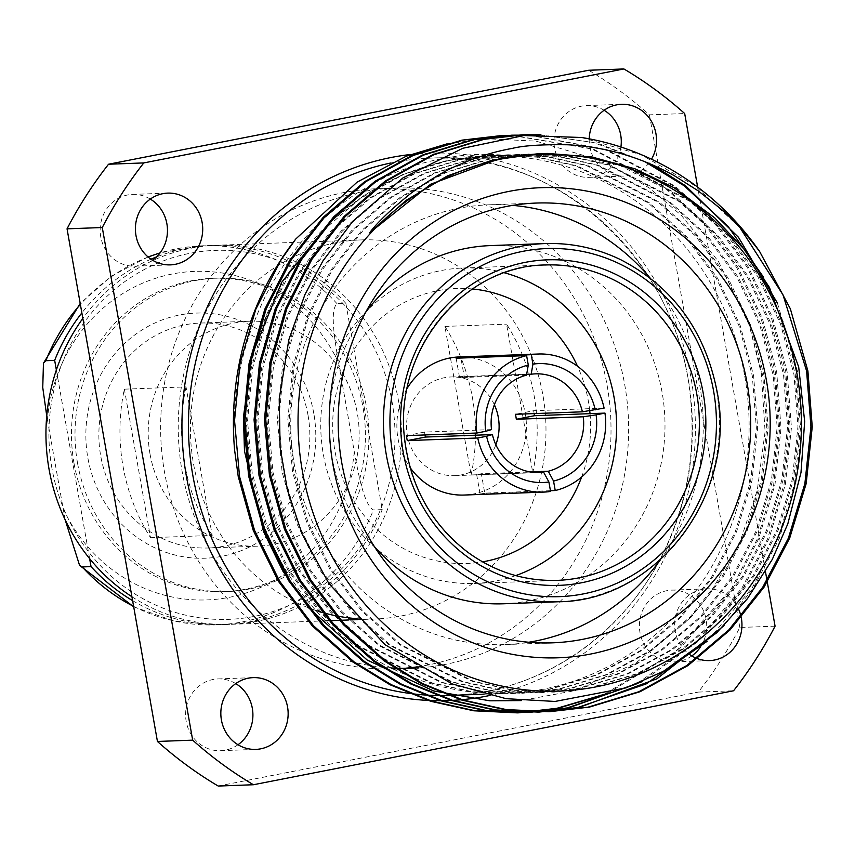 <?xml version="1.0" encoding="UTF-8"?>
<svg xmlns="http://www.w3.org/2000/svg" width="855" height="855" viewBox="0 0 855 855"><rect width="100%" height="100%" fill="white"/><g stroke="black" fill="none" stroke-linecap="round" stroke-linejoin="round"><path stroke-width="0.64" stroke-dasharray="4.28 3.21" d="M308.024 415.231A112.539 105.475 -92.1 0 1 208.524 547.98A112.539 105.475 -92.1 0 1 100.687 455.811A112.539 105.475 -92.1 0 1 200.198 323.062A112.539 105.475 -92.1 0 1 308.024 415.231M313.817 413.542A122.65 114.955 87.9 0 0 125.92 342.235A122.65 114.955 87.9 0 0 162.76 551.176A122.65 114.955 87.9 0 0 313.817 413.542M150.02 453.984A112.539 105.475 -92.1 0 1 249.521 321.234A112.539 105.475 -92.1 0 1 359.089 429.798A112.539 105.475 -92.1 0 1 257.847 546.153A112.539 105.475 -92.1 0 1 150.02 453.984M338.601 362.755L354.259 451.568C358.138 472.291 363.717 504.771 373.421 509.943L382.238 509.623L345.869 303.386L337.062 303.717C329.528 309.884 334.861 340.921 338.601 362.755A164.384 154.071 -92.1 0 0 172.325 273.985A164.384 154.071 -92.1 0 0 47.399 419.741L46.747 415.958M65.119 519.658L47.399 419.741M56.366 369.991L89.625 558.625M51.909 468.155A184.616 173.031 -92.1 0 1 279.275 260.989A184.616 173.031 -92.1 0 1 334.733 575.468A184.616 173.031 -92.1 0 1 51.909 468.155M131.916 596.737A189.671 177.776 87.9 0 0 230.754 624.342A189.671 177.776 87.9 0 0 401.39 428.227A189.671 177.776 87.9 0 0 216.721 245.267A189.671 177.776 87.9 0 0 82.839 318.413M77.538 463.132A156.796 146.964 -92.1 0 1 216.176 278.185A156.796 146.964 -92.1 0 1 368.836 429.434A156.796 146.964 -92.1 0 1 227.772 591.553A156.796 146.964 -92.1 0 1 77.538 463.132M74.011 463.271A156.796 146.964 -92.1 0 1 212.649 278.313A156.796 146.964 -92.1 0 1 365.309 429.563A156.796 146.964 -92.1 0 1 224.256 591.681A156.796 146.964 -92.1 0 1 74.011 463.271M150.555 537.699L212.211 535.422L186.027 386.888L124.36 389.164A189.671 177.776 87.9 0 0 123.013 466.264A189.671 177.776 87.9 0 0 150.555 537.699L124.36 389.164M186.027 386.888A189.671 177.776 87.9 0 0 184.68 463.976A189.671 177.776 87.9 0 0 212.211 535.422M471.105 474.963A189.671 177.776 87.9 0 0 444.91 326.428L471.105 474.963L532.772 472.687A189.671 177.776 87.9 0 0 506.577 324.152L532.772 472.687M444.91 326.428L506.577 324.152M356.941 618.667A189.671 177.776 87.9 0 0 375.217 618.999A189.671 177.776 87.9 0 0 545.853 422.883A189.671 177.776 87.9 0 0 361.184 239.913A189.671 177.776 87.9 0 0 193.487 463.656A189.671 177.776 87.9 0 0 315.805 610.417M319.033 611.453A189.671 177.776 87.9 0 0 320.903 612.03M333.354 615.247A189.671 177.776 87.9 0 0 335.042 615.611M346.371 617.556A189.671 177.776 87.9 0 0 347.921 617.77M417.176 666.847A240.244 225.175 87.9 0 0 610.117 408.466A240.244 225.175 87.9 0 0 376.937 188.72A240.244 225.175 87.9 0 0 164.513 472.12A240.244 225.175 87.9 0 0 393.033 668.941M394.711 668.888A240.244 225.175 87.9 0 0 403.517 668.375M405.334 668.225A240.244 225.175 87.9 0 0 406.51 668.118M414.493 667.221A240.244 225.175 87.9 0 0 415.594 667.071M391.013 667.947A240.244 225.175 -92.1 0 1 182.126 471.468A240.244 225.175 -92.1 0 1 394.55 188.068A240.244 225.175 -92.1 0 1 628.307 416.278A240.244 225.175 -92.1 0 1 418.961 667.883M417.432 667.979A240.244 225.175 -92.1 0 1 416.182 668.054M407.012 668.364A240.244 225.175 -92.1 0 1 405.644 668.375M395.47 668.183A240.244 225.175 -92.1 0 1 393.92 668.118M238 744.737A35.91 33.655 -92.1 0 1 220.579 750.701A35.91 33.655 -92.1 0 1 186.176 721.289A35.91 33.655 -92.1 0 1 217.929 678.934A35.91 33.655 -92.1 0 1 235.745 683.594M691.813 655.924A35.91 33.655 -92.1 0 1 674.392 661.888A35.91 33.655 -92.1 0 1 639.978 632.476A35.91 33.655 -92.1 0 1 671.731 590.121A35.91 33.655 -92.1 0 1 706.145 619.533A35.91 33.655 -92.1 0 1 700.747 646.562M738.752 609.562A35.91 33.655 87.9 0 0 706.967 588.817A35.91 33.655 87.9 0 0 675.845 615.002A35.91 33.655 87.9 0 0 689.942 654.706M620.912 147.017A35.91 33.655 -92.1 0 1 588.956 177.37A35.91 33.655 -92.1 0 1 554.553 147.958A35.91 33.655 -92.1 0 1 586.295 105.603A35.91 33.655 -92.1 0 1 604.111 110.263M589.223 138.831A35.91 33.655 87.9 0 0 624.193 176.066A35.91 33.655 87.9 0 0 651.499 159.212M152.575 260.219A35.91 33.655 -92.1 0 1 135.154 266.183A35.91 33.655 -92.1 0 1 100.74 236.771A35.91 33.655 -92.1 0 1 132.493 194.416A35.91 33.655 -92.1 0 1 150.309 199.076M588.678 70.26A409.684 383.991 -92.1 0 1 649.447 114.848L684.684 113.544M775.068 626.17L739.832 627.474A409.684 383.991 -92.1 0 1 698.321 692.08L733.558 690.776M589.726 410.699A137.58 128.945 87.9 0 0 588.368 401.198A137.58 128.945 87.9 0 0 577.531 366.261M472.43 288.969A137.58 128.945 87.9 0 0 332.777 430.77A137.58 128.945 87.9 0 0 482.53 561.853M581.635 477.005A137.58 128.945 87.9 0 0 590.025 413.66M515.704 575.586A157.812 147.915 -92.1 0 1 474.525 583.441A157.812 147.915 -92.1 0 1 320.871 431.209A157.812 147.915 -92.1 0 1 462.844 268.032A157.812 147.915 -92.1 0 1 504.503 272.82M538.223 153.643L578.301 155.61L617.866 164.491L689.536 201.192L726.814 234.933L757.819 276.625L780.551 324.045L793.932 374.33L797.972 426.431L792.275 479.42L776.896 530.186L752.988 575.907L721.235 615.857L681.969 649.105L637.306 673.494L589.929 687.88L552.95 692.133L512.337 690.188L472.238 681.328L399.509 644.67L361.601 610.951L329.923 569.28L306.528 521.881L292.517 471.629L287.846 419.549L292.88 366.581L307.586 315.837L330.853 270.148L361.986 230.219L400.568 196.992L444.568 172.635L491.315 158.271L527.824 154.028L567.902 155.995L607.456 164.876L679.137 201.577L716.415 235.317L747.42 277.009L770.141 324.43L783.533 374.714L787.562 426.816L781.865 479.805L766.486 530.57L742.589 576.291L710.826 616.241L671.57 649.49L626.907 673.879L579.53 688.264L542.551 692.518L501.938 690.573L461.828 681.713L389.111 645.055L351.202 611.336L319.524 569.665L296.129 522.266L282.107 472.013L277.448 419.933L282.471 366.977L297.177 316.232L320.454 270.533L351.576 230.604L390.169 197.377L434.169 173.02L480.905 158.656L517.414 154.413L557.492 156.38L597.057 165.261L668.728 201.962L706.006 235.702L737.01 277.394L759.742 324.815L773.123 375.099L777.163 427.201L771.467 480.189L756.087 530.955L732.179 576.676L700.427 616.626L661.161 649.875L616.498 674.264L569.12 688.649L532.141 692.903L491.529 690.968L451.429 682.098L378.701 645.44L340.792 611.72L309.115 570.05L285.72 522.662L271.708 472.398L267.038 420.318L272.072 367.361L286.778 316.617L310.044 270.917L341.177 230.989L379.759 197.762L423.759 173.405L470.507 159.041L507.015 154.798L547.093 156.764L586.648 165.646L658.318 202.346L695.607 236.087L726.611 277.779L749.333 325.199L762.724 375.484L766.753 427.586L761.057 480.574L745.678 531.34L721.78 577.061L690.017 617.011L650.762 650.26L606.099 674.648L558.721 689.034L521.742 693.287L481.13 691.353L441.02 682.482L368.302 645.824L330.393 612.105L298.716 570.435L275.321 523.046L261.299 472.783L256.639 420.703L261.662 367.746L276.368 317.002L299.645 271.302L330.767 231.374L369.36 198.146L413.36 173.789L460.097 159.425L496.605 155.183L536.684 157.149L576.249 166.03L647.919 202.731L685.197 236.472L716.201 278.164L738.934 325.584L752.315 375.869L756.354 427.97L750.658 480.959L735.279 531.725L711.371 577.446L679.618 617.406L640.352 650.644L595.689 675.033L548.312 689.419L511.333 693.672L470.72 691.738L430.621 682.867L357.892 646.209L319.984 612.49L288.306 570.819L264.911 523.431L250.9 473.168L246.229 421.088L251.263 368.131L265.969 317.387L289.236 271.687L330.051 222.086L364.722 194.833L403.239 174.281L444.515 161.061L487.339 155.535L512.776 155.952C491.657 153.782 473.104 153.857 457.115 156.198C435.484 159.372 417.593 163.839 403.432 169.579C392.84 172.71 376.232 181.292 353.617 195.314C333.974 209.251 319.535 221.509 310.301 232.079C297.326 245.845 285.741 261.16 275.545 278.035C268 289.46 259.664 307.255 250.547 331.398C237.369 369.339 232.047 408.808 234.569 449.794M447.09 143.832L485.971 138.702L536.074 141.139L605.019 161.873L649.597 188.164L681.467 215.503L718.531 261.577L749.194 325.028L761.356 373.635L765.086 431.711L757.295 490.193L740.184 541.247L709.618 594.225L688.467 619.736L635.896 662.999L575.447 690.53L521.315 700.587M540.563 134.748L598.073 143.319L652.376 164.833M777.398 303.055L797.501 371.359L801.84 427.222L795.759 484.016L779.3 538.447L753.704 587.46L723.982 625.732M529.993 135.122L606.505 149.572L675.087 186.133L715.069 222.311L748.339 267.006L772.728 317.846L787.092 371.743L791.441 427.607L785.36 484.4L768.902 538.832L743.294 587.845L698.61 641.132L641.87 681.734M512.808 135.389L592.846 148.834L664.677 186.518L704.67 222.695L737.929 267.391L762.318 318.231L776.693 372.128L781.032 427.992L774.951 484.785L758.492 539.216L732.895 588.229L677.865 650.666L606.932 693.672M547.574 153.44L623.06 165.71L690.84 201.139L728.118 234.89L759.122 276.582L781.844 324.002L795.236 374.276L799.265 426.389L793.568 479.366L778.2 530.143L754.292 575.853L722.528 615.814L683.273 649.063L638.61 673.441L591.233 687.826L554.254 692.09L513.641 690.145L473.531 681.285L400.813 644.627L362.905 610.898L331.227 569.238L307.832 521.839L293.821 471.586L289.15 419.495L294.173 366.538L308.89 315.794L332.157 270.095L363.29 230.166L401.871 196.949L445.872 172.582L492.619 158.228L529.127 153.986L569.195 155.941L608.76 164.823L680.43 201.524L717.708 235.275L748.724 276.967L771.445 324.387L784.826 374.661L788.866 426.773L783.169 479.751L767.79 530.528L743.893 576.238L712.13 616.198L672.874 649.447L628.201 673.826L580.834 688.211L543.844 692.475L503.242 690.53L463.132 681.67L390.414 645.012L352.495 611.282L320.828 569.622L297.433 522.223L283.411 471.971L278.751 419.88L283.774 366.923L298.481 316.179L321.758 270.479L352.88 230.551L391.472 197.334L435.462 172.967L482.209 158.613L518.718 154.37L558.796 156.326L598.35 165.207L670.031 201.908L707.309 235.659L738.314 277.351L761.036 324.772L774.427 375.046L778.456 427.158L772.76 480.136L757.391 530.912L733.483 576.633L701.72 616.583L662.465 649.832L617.802 674.21L570.424 688.596L533.445 692.86L492.833 690.915L452.723 682.055L380.005 645.397L342.096 611.667L310.418 570.007L287.024 522.608L273.012 472.355L268.342 420.265L273.365 367.308L288.071 316.564L311.348 270.864L342.481 230.936L381.063 197.719L425.063 173.351L471.81 158.998L508.319 154.755L548.386 156.711L587.951 165.592L659.622 202.293L696.9 236.044L727.915 277.736L750.637 325.157L764.017 375.43L768.057 427.543L762.361 480.521L746.981 531.297L723.073 577.018L691.321 616.968L652.066 650.217L607.392 674.595L560.025 688.98L523.036 693.245L482.434 691.3L442.324 682.44L369.606 645.782L331.687 612.052L300.02 570.392L276.614 522.993L262.603 472.74L257.943 420.649L262.966 367.693L277.672 316.949L300.939 271.249L332.071 231.32L370.664 198.104L414.654 173.747L461.401 159.383L497.909 155.14L537.987 157.096L577.542 165.977L649.223 202.678L686.501 236.429L717.505 278.121L740.227 325.541L753.618 375.815L757.648 427.928L751.951 480.905L736.583 531.682L712.675 577.403L680.911 617.353L641.656 650.602L596.993 674.98L549.615 689.365L512.637 693.629L472.024 691.684L431.914 682.824L359.196 646.166L321.288 612.437L289.61 570.777L266.215 523.378L252.204 473.125L247.533 421.034L252.556 368.077L267.262 317.333L290.54 271.634L321.672 231.705L360.254 198.488L404.255 174.131L451.002 159.767L487.51 155.525L512.776 155.952M581.603 137.495L641.164 154.766L694.591 185.417L740.024 227.751M538.778 134.78L593.263 142.454L645.098 161.787M763.376 276.977L783.821 323.105L796.197 371.401L800.547 427.265L794.466 484.069L778.007 538.49L752.4 587.503L707.299 641.186M528.999 135.186L605.351 149.678L673.783 186.187L713.775 222.364L747.035 267.059L771.424 317.889L785.798 371.786L790.138 427.65L784.056 484.454L767.598 538.874L742.001 587.887L695.457 642.896L636.141 684.096M512.156 135.443L591.863 148.984L663.384 186.572L703.366 222.749L736.636 267.444L761.014 318.274L775.389 372.171L779.739 428.034L773.657 484.838L757.199 539.259L731.591 588.272L675.781 651.371L603.769 694.474M604.09 408.124L533.616 410.731L515.437 414.29M533.616 410.731A69.095 64.766 -92.1 0 1 534.161 413.596M491.529 429.595L424.572 432.074A49.387 46.288 87.9 0 0 425.021 434.949M424.572 432.074L406.403 435.633M456.143 358.213L459.563 377.621L526.509 375.142M526.637 374.394L464.222 376.713L460.93 358.042M464.222 376.713A49.387 46.288 87.9 0 0 459.563 377.621M550.438 490.695L484.753 493.132L481.333 473.723L530.089 471.917M534.813 472.484L476.673 474.632A49.387 46.288 87.9 0 0 481.333 473.723M476.673 474.632L480.093 494.04L550.567 491.433M484.753 493.132A69.095 64.766 -92.1 0 1 480.093 494.04M494.372 404.757A49.387 46.288 87.9 0 0 451.002 376.97A49.387 46.288 87.9 0 0 406.574 428.034A49.387 46.288 87.9 0 0 454.657 475.669A49.387 46.288 87.9 0 0 495.847 444.76M407.226 388.234A69.095 64.766 87.9 0 0 397.586 435.965A69.095 64.766 87.9 0 0 410.165 467.674M464.19 495.045A69.095 64.766 87.9 0 0 525.291 413.542A69.095 64.766 87.9 0 0 459.082 356.952M503.638 603.78A179.219 167.975 87.9 0 0 662.101 392.381A179.219 167.975 87.9 0 0 490.385 245.599M365.662 312.299A179.219 167.975 87.9 0 0 374.33 546.484M660.423 559.769A220.034 206.237 87.9 0 0 699.711 385.017A220.034 206.237 87.9 0 0 649.992 277.896M512.637 205.382A220.034 206.237 87.9 0 0 488.868 204.805A220.034 206.237 87.9 0 0 290.914 432.32A220.034 206.237 87.9 0 0 505.155 644.574A220.034 206.237 87.9 0 0 528.818 642.233M744.758 376.221A268.823 251.958 -92.1 0 1 507.068 693.32A268.823 251.958 -92.1 0 1 245.332 434.009A268.823 251.958 -92.1 0 1 487.179 156.048A268.823 251.958 -92.1 0 1 744.758 376.221M765.471 571.717L697.648 187.095M739.832 627.474L649.447 114.848M218.196 786.044L698.321 692.08M345.869 303.386A189.671 177.776 87.9 0 0 211.431 245.46A189.671 177.776 87.9 0 0 156.55 256.895M150.982 259.193A189.671 177.776 87.9 0 0 81.866 312.887M132.611 600.638A189.671 177.776 87.9 0 0 225.464 624.535A189.671 177.776 87.9 0 0 382.238 509.623M487.179 156.048L430.493 158.143C556.423 150.437 676.487 259.054 690.006 393.439C696.248 447.454 688.179 498.818 665.821 547.553C626.426 634.111 540.478 693.01 450.382 695.425A268.823 251.958 87.9 0 0 688.072 378.316A268.823 251.958 87.9 0 0 430.493 158.143A268.823 251.958 87.9 0 0 390.511 163.059M410.689 154.488A273.878 256.703 -92.1 0 1 692.347 386.022A273.878 256.703 -92.1 0 1 489.594 695.521M462.844 268.032L545.597 264.975A157.812 147.915 87.9 0 0 403.624 428.141A157.812 147.915 87.9 0 0 557.268 580.374L474.525 583.441M544.806 243.579A179.219 167.975 -92.1 0 1 716.522 390.361A179.219 167.975 -92.1 0 1 558.058 601.77M337.062 303.717A189.671 177.776 87.9 0 0 202.624 245.791A189.671 177.776 87.9 0 0 160.035 252.952M148.182 257.056A189.671 177.776 87.9 0 0 80.381 304.455M133.615 606.377A189.671 177.776 87.9 0 0 216.657 624.866A189.671 177.776 87.9 0 0 373.421 509.943M354.259 451.568A164.384 154.071 -92.1 0 1 229.343 597.324A164.384 154.071 -92.1 0 1 63.067 508.554M249.521 321.234L200.198 323.062M257.847 546.153L208.524 547.98M216.176 278.185L212.649 278.313M227.772 591.553L224.256 591.681M395.438 668.856L396.741 668.813M405.836 668.471L407.14 668.428M376.937 188.72L394.55 188.068M220.579 750.701L255.816 749.397M217.929 678.934L253.166 677.63M674.392 661.888L709.629 660.584M671.731 590.121L706.967 588.817M588.956 177.37L624.193 176.066M586.295 105.603L621.532 104.299M135.154 266.183L170.38 264.879M132.493 194.416L167.73 193.112M554.254 692.09L552.95 692.133M529.127 153.986L527.824 154.028M543.844 692.475L542.551 692.518M518.718 154.37L517.414 154.413M533.445 692.86L532.141 692.903M508.319 154.755L507.015 154.798M523.036 693.245L521.742 693.287M497.909 155.14L496.605 155.183M512.637 693.629L511.333 693.672M454.657 475.669L539.216 472.548M451.002 376.97L535.572 373.849M505.155 644.574L552.587 642.821M488.868 204.805L536.299 203.052M483.962 694.175L507.068 693.32M361.184 239.913L216.721 245.267M375.217 618.999L357.85 619.64M350.08 619.928L348.776 619.971M339.681 620.313L338.377 620.356M329.271 620.698L327.967 620.741M325.712 620.826L230.754 624.342M211.431 245.46L202.624 245.791L160.142 252.824M225.464 624.535L216.657 624.866L174.153 621.083L133.69 606.815M148.043 256.938L111.556 276.101L80.199 303.45"/><path stroke-width="1.28" d="M89.625 558.625L91.036 566.609L82.219 566.94L79.579 565.379L65.119 519.658M46.747 415.958L42.75 387.529L43.455 363.204L45.86 360.703L54.667 360.382L56.366 369.991M82.839 318.413A189.671 177.776 87.9 0 0 49.013 469A189.671 177.776 87.9 0 0 131.916 596.737M315.805 610.417A189.671 177.776 87.9 0 0 319.033 611.453M320.903 612.03A189.671 177.776 87.9 0 0 333.354 615.247M335.042 615.611A189.671 177.776 87.9 0 0 346.371 617.556M347.921 617.77A189.671 177.776 87.9 0 0 356.941 618.667M393.033 668.941A240.244 225.175 87.9 0 0 394.711 668.888L395.438 668.856M403.517 668.375A240.244 225.175 87.9 0 0 405.334 668.225M406.51 668.118A240.244 225.175 87.9 0 0 414.493 667.221M415.594 667.071A240.244 225.175 87.9 0 0 417.176 666.847M418.961 667.883A240.244 225.175 -92.1 0 1 417.432 667.979M416.182 668.054A240.244 225.175 -92.1 0 1 412.324 668.236A240.244 225.175 -92.1 0 1 407.012 668.364M405.644 668.375A240.244 225.175 -92.1 0 1 395.47 668.183M393.92 668.118A240.244 225.175 -92.1 0 1 391.013 667.947M235.745 683.594A35.91 33.655 -92.1 0 1 252.332 708.346A35.91 33.655 -92.1 0 1 238 744.737M287.569 707.042A35.91 33.655 87.9 0 0 253.166 677.63A35.91 33.655 87.9 0 0 220.857 714.759A35.91 33.655 87.9 0 0 255.816 749.397A35.91 33.655 87.9 0 0 287.569 707.042M700.747 646.562A35.91 33.655 -92.1 0 1 691.813 655.924M689.942 654.706A35.91 33.655 87.9 0 0 709.629 660.584A35.91 33.655 87.9 0 0 741.381 618.229A35.91 33.655 87.9 0 0 738.752 609.562M604.111 110.263A35.91 33.655 -92.1 0 1 620.709 135.015A35.91 33.655 -92.1 0 1 620.912 147.017M651.499 159.212A35.91 33.655 87.9 0 0 655.945 133.711A35.91 33.655 87.9 0 0 621.532 104.299A35.91 33.655 87.9 0 0 589.223 138.831M150.309 199.076A35.91 33.655 -92.1 0 1 166.896 223.828A35.91 33.655 -92.1 0 1 152.575 260.219M202.133 222.524A35.91 33.655 87.9 0 0 167.73 193.112A35.91 33.655 87.9 0 0 135.421 230.241A35.91 33.655 87.9 0 0 170.38 264.879A35.91 33.655 87.9 0 0 202.133 222.524M67.043 228.83L102.279 227.526A409.684 383.991 -92.1 0 1 143.79 162.92L108.553 164.224A409.684 383.991 -92.1 0 0 67.043 228.83L157.438 741.456L192.674 740.152A409.684 383.991 -92.1 0 0 253.433 784.74L218.196 786.044A409.684 383.991 -92.1 0 1 157.438 741.456M697.648 187.095L684.684 113.544A409.684 383.991 87.9 0 0 623.915 68.956L588.678 70.26L108.553 164.224M765.471 571.717L775.068 626.17A409.684 383.991 -92.1 0 1 733.558 690.776L253.433 784.74M577.531 366.261A137.58 128.945 87.9 0 0 472.43 288.969M482.53 561.853A137.58 128.945 87.9 0 0 581.635 477.005M590.025 413.66A137.58 128.945 87.9 0 0 589.726 410.699M504.503 272.82A157.812 147.915 -92.1 0 1 614.05 397.286A157.812 147.915 -92.1 0 1 515.704 575.586M369.606 232.817L430.696 184.21L501.714 157.886L539.473 153.601L492.427 160.12L447.389 175.906L405.965 200.444L369.606 232.817C377.012 222.802 390.81 209.614 410.977 193.23C430.899 178.994 446.93 169.514 459.071 164.801C476.459 157.117 494.233 151.645 512.38 148.375C523.495 145.564 541.995 144.367 567.87 144.784C605.415 146.836 640.951 157.17 674.467 175.799L698.279 190.9L720.669 208.759C732.275 218.527 745.25 232.763 759.593 251.445L790.362 308.826L807.9 370.974L812.25 426.837L806.169 483.631L789.71 538.062L764.103 587.064L730.085 629.9L688.019 665.543L640.16 691.684L589.394 707.106L549.754 711.67L506.246 709.586L463.271 700.085L422.488 683.519L385.359 660.787L344.736 624.631L310.803 579.957L285.741 529.149L270.746 475.273L265.766 419.431L271.174 362.659L286.97 308.26L311.936 259.268L345.335 216.465L386.727 180.843L433.913 154.734L484.048 139.333L523.217 134.791L540.563 134.748M606.932 693.672L558.187 708.261L518.536 712.824L475.027 710.74L432.053 701.239L391.269 684.673L354.141 661.941L313.518 625.785L279.585 581.111L254.534 530.303L239.528 476.427L234.548 420.585L239.966 363.813L255.752 309.414L280.729 260.422L295.777 239.005L357.134 182.104L406.317 156.176L447.09 143.832M521.315 700.587L489.819 700.811L433.635 690.947L367.233 660.071L308.826 608.012L282.749 570.926L263.49 531.425L244.487 451.13L243.429 417.176L251.915 355.381L281.69 282.3L330.051 222.086M652.376 164.833L685.486 185.749L738.453 237.252L777.398 303.055M723.982 625.732L656.961 678.785L578.995 707.491L539.398 712.055L495.879 709.971L452.883 700.469L412.099 683.914L374.95 661.172L334.326 625.016L300.394 580.342L275.342 529.534L260.337 475.658L255.356 419.816L260.775 363.044L276.56 308.644L301.537 259.653L334.925 216.849L376.318 181.239L423.514 155.118L473.638 139.718L512.722 135.176L529.993 135.122M641.87 681.734L568.586 707.876L529.01 712.439L485.48 710.355L442.484 700.865L401.69 684.299L364.54 661.556L323.927 625.4L289.995 580.727L264.932 529.918L249.938 476.043L244.958 420.2L250.365 363.428L266.161 309.029L291.127 260.038L324.526 217.234L365.919 181.623L413.104 155.503L463.239 140.102L502.387 135.56L512.808 135.389M759.593 251.445A288.734 270.629 -92.1 0 0 581.603 137.495L523.923 135.55L462.854 148.257L402.887 177.958L352.762 221.338L322.944 260.903L304.914 294.622L288.851 339.659L279.211 398.964L280.13 447.336L287.408 489.733L302.168 534.183L328.78 583.356L385.081 644.723L452.103 683.893L506.064 698.674L555.034 701.453L626.052 687.858L663.341 671.346L716.661 632.839L747.452 598.66L772.257 559.459L787.818 523.848L800.985 472.591L804.673 421.397L798.688 366.977L769.425 287.419L743.764 248.891L714.673 217.843L674.125 187.737L635.094 168.852L591.906 156.978L547.574 153.44L539.473 153.601M740.024 227.751L783.041 294.922L806.607 371.017L810.946 426.88L804.865 483.684L788.406 538.105L762.81 587.118L728.781 629.953L686.715 665.585L638.856 691.727L588.09 707.149L548.483 711.713L504.963 709.629L461.978 700.138L421.194 683.573L384.055 660.83L343.432 624.674L309.499 580.011L284.448 529.202L269.443 475.316L264.462 419.484L269.881 362.712L285.666 308.313L310.643 259.322L344.031 216.507L385.423 180.897L432.619 154.776L482.744 139.386L521.839 134.834L538.778 134.78M645.098 161.787L684.192 185.802L728.043 226.319L763.376 276.977M707.299 641.186L646.156 683.914L577.691 707.534L538.126 712.097L494.596 710.024L451.6 700.523L410.806 683.968L373.646 661.214L333.033 625.058L299.1 580.395L274.038 529.587L259.033 475.701L254.063 419.869L259.471 363.097L275.267 308.698L300.233 259.706L333.632 216.892L375.014 181.281L422.21 155.161L472.345 139.771L511.482 135.218L528.999 135.186M636.141 684.096L567.282 707.919L527.642 712.482L484.133 710.398L441.159 700.897L400.375 684.342L363.247 661.599L322.624 625.443L288.691 580.78L263.639 529.972L248.634 476.096L243.654 420.254L249.072 363.482L264.858 309.083L289.834 260.091L323.222 217.277L364.615 181.666L411.811 155.557L461.935 140.156L501.105 135.603L512.156 135.443M603.769 694.474L556.883 708.303L517.296 712.867L473.777 710.794L430.781 701.292L389.987 684.737L352.837 661.984L312.225 625.828L278.292 581.165L253.23 530.357L238.224 476.481L234.569 449.794A288.734 270.629 87.9 0 1 295.777 239.005M747.131 383.264A220.034 206.237 87.9 0 0 536.299 203.052A220.034 206.237 87.9 0 0 338.345 430.557A220.034 206.237 87.9 0 0 552.587 642.821A220.034 206.237 87.9 0 0 747.131 383.264M766.401 380.336A235.211 220.462 -92.1 0 1 476.716 644.285A235.211 220.462 -92.1 0 1 406.061 243.6A235.211 220.462 -92.1 0 1 766.401 380.336M550.438 490.695L555.226 490.524L553.559 481.076L548.279 471.244A49.387 46.288 87.9 0 0 583.26 416.791L516.313 419.271A49.387 46.288 87.9 0 0 515.939 416.77A49.387 46.288 87.9 0 0 515.437 414.29L582.383 411.811A49.387 46.288 87.9 0 0 535.572 373.849A49.387 46.288 87.9 0 0 531.169 374.234L526.637 374.394M516.313 419.271L534.493 415.712L604.966 413.104L596.117 414.835A59.497 55.767 -92.1 0 1 553.559 481.076M534.161 413.596A69.095 64.766 -92.1 0 1 534.493 415.712M583.26 416.791L596.117 414.835M531.169 374.234L532.943 364.145L531.276 354.697A69.095 64.766 87.9 0 1 538.361 354.013A69.095 64.766 87.9 0 1 604.09 408.124L582.383 411.811M543.62 472.152L548.899 481.985A59.497 55.767 -92.1 0 1 486.591 436.264L477.753 437.995L407.279 440.603L425.448 437.055L492.405 434.575A49.387 46.288 87.9 0 0 539.216 472.548A49.387 46.288 87.9 0 0 543.62 472.152L534.813 472.484M425.021 434.949A49.387 46.288 87.9 0 0 425.448 437.055M407.279 440.603A69.095 64.766 -92.1 0 1 406.403 435.633L476.866 433.025L485.715 431.294A59.497 55.767 -92.1 0 1 528.283 365.053L526.509 375.142A49.387 46.288 87.9 0 0 491.529 429.595L485.715 431.294M486.591 436.264L492.405 434.575M460.93 358.042L460.802 357.305A69.095 64.766 -92.1 0 0 456.143 358.213L526.616 355.605L528.283 365.053M460.802 357.305L531.276 354.697M530.089 471.917L548.279 471.244M548.899 481.985L550.567 491.433A69.095 64.766 87.9 0 1 543.47 492.117L464.19 495.045A69.095 64.766 87.9 0 1 410.165 467.674M495.847 444.76A49.387 46.288 87.9 0 0 498.315 417.422A49.387 46.288 87.9 0 0 494.372 404.757M477.753 437.995A69.095 64.766 87.9 0 0 543.47 492.117M555.226 490.524A69.095 64.766 87.9 0 0 604.966 413.104M538.361 354.013L459.082 356.952A69.095 64.766 87.9 0 0 407.226 388.234M526.616 355.605A69.095 64.766 87.9 0 0 476.866 433.025M544.806 243.579C571.236 242.692 596.534 248.057 620.666 259.685C672.671 286.692 704.723 330.265 716.843 390.393C738.207 493.506 657.313 601.396 558.058 601.77A179.219 167.975 -92.1 0 1 383.574 428.889A179.219 167.975 -92.1 0 1 544.806 243.579L490.385 245.599A179.219 167.975 87.9 0 0 365.662 312.299M374.33 546.484A179.219 167.975 87.9 0 0 503.638 603.78L558.058 601.77M649.992 277.896A220.034 206.237 87.9 0 0 512.637 205.382M528.818 642.233A220.034 206.237 87.9 0 0 660.423 559.769M797.074 374.33A268.502 251.659 87.9 0 0 623.135 166.308A268.502 251.659 87.9 0 0 370.45 233.383A268.502 251.659 87.9 0 0 476.321 679.169A268.502 251.659 87.9 0 0 797.074 374.33M532.943 364.145A59.497 55.767 -92.1 0 1 595.24 409.855M102.279 227.526L192.674 740.152M623.915 68.956L143.79 162.92M156.55 256.895A189.671 177.776 87.9 0 0 150.982 259.193M81.866 312.887A189.671 177.776 87.9 0 0 54.667 360.382M91.036 566.609A189.671 177.776 87.9 0 0 132.611 600.638M390.511 163.059A268.823 251.958 87.9 0 0 192.803 475.252A268.823 251.958 87.9 0 0 450.382 695.425L483.962 694.175M489.594 695.521A273.878 256.703 -92.1 0 1 186.379 476.224A273.878 256.703 -92.1 0 1 410.689 154.488M703.227 393.247A162.867 152.65 -92.1 0 1 502.644 576.014A162.867 152.65 -92.1 0 1 453.716 298.566A162.867 152.65 -92.1 0 1 703.227 393.247M696.804 394.219A157.812 147.915 87.9 0 0 545.597 264.975C462.021 265.392 391.814 353.51 405.056 442.249C411.49 488.515 432.502 525.248 468.08 552.458C495.077 571.995 524.81 581.304 557.268 580.374A157.812 147.915 87.9 0 0 696.804 394.219M713.626 391.216A174.153 163.23 87.9 0 0 446.823 289.963A174.153 163.23 87.9 0 0 499.138 586.648A174.153 163.23 87.9 0 0 713.626 391.216M160.035 252.952A189.671 177.776 87.9 0 0 148.182 257.056M80.381 304.455A189.671 177.776 87.9 0 0 45.86 360.703M82.219 566.94A189.671 177.776 87.9 0 0 133.615 606.377M396.741 668.813L405.836 668.471M407.14 668.428L412.324 668.236M517.254 712.867L518.558 712.824M527.663 712.482L528.956 712.439M538.062 712.097L539.366 712.055M548.472 711.713L549.765 711.67M501.094 135.603L502.398 135.56M511.493 135.218L512.797 135.176M521.903 134.834L523.207 134.791M357.85 619.64L350.08 619.928M348.776 619.971L339.681 620.313M338.377 620.356L329.271 620.698M327.967 620.741L325.712 620.826M160.142 252.824L148.043 256.938M80.199 303.45L43.455 363.204M133.69 606.815L79.579 565.379"/></g></svg>
